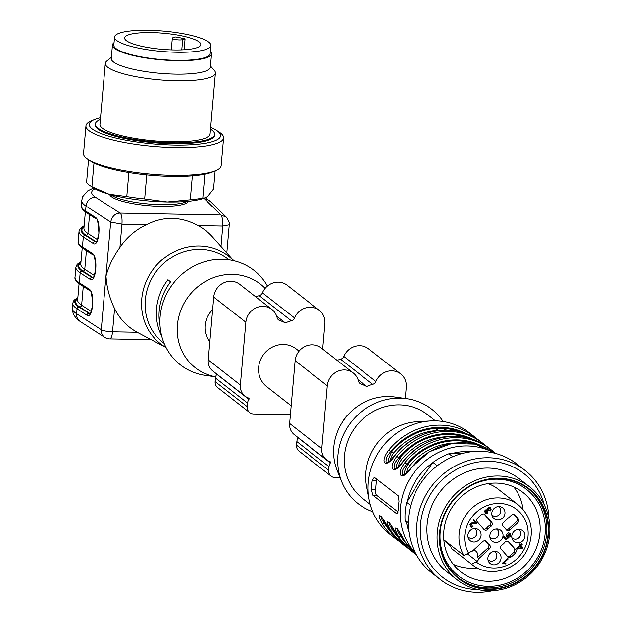 <?xml version="1.0" encoding="UTF-8"?>
<svg xmlns="http://www.w3.org/2000/svg" width="622" height="622" viewBox="0 0 622 622"><rect width="100%" height="100%" fill="white"/><g stroke="black" fill="none" stroke-linecap="round" stroke-linejoin="round"><path stroke-width="0.93" d="M468.553 537.385A5.295 4.922 128 0 0 475.682 536.234A5.295 4.922 128 0 0 475.068 529.034M491.854 514.806A5.295 4.922 128 0 0 500.757 511.284A5.295 4.922 128 0 0 498.976 507.023M489.895 537.229A5.295 4.922 128 0 0 497.623 536.638A5.295 4.922 128 0 0 496.317 528.995M487.936 559.644A5.295 4.922 128 0 0 495.664 559.061A5.295 4.922 128 0 0 495.05 551.869M512.442 538.201A5.295 4.922 128 0 0 520.365 535.666A5.295 4.922 128 0 0 518.958 529.851M388.672 461.905L388.649 458.5L391.743 451.588L393.586 453.096L391.347 456.509L390.282 460.482M446.542 430.105A7.829 4.875 -164.3 0 0 441.923 428.69L440.112 428.651A7.829 4.875 -164.3 0 0 435.431 431.007M374.413 477.191L372.205 480.619A64.478 59.93 128 0 0 371.661 485.098A64.478 59.93 128 0 0 371.427 489.592L372.842 495.128L396.937 513.943L398.197 510.499A64.478 59.93 -52 0 1 398.43 506.013A64.478 59.93 -52 0 1 398.982 501.526L398.508 496.006L374.086 477.066M387.117 462.737L387.117 462.737C388.664 460.739 384.062 467.581 395.11 455.001C415.885 428.091 456.906 421.949 481.358 442.125A64.478 59.93 128 0 0 395.211 455.079L395.203 455.086C386.425 469.19 378.759 463.413 388.789 450.064A64.478 59.93 -52 0 1 474.936 437.111L469.447 432.819A64.478 59.93 128 0 0 430.821 420.931A64.478 59.93 128 0 0 368.31 482.485A64.478 59.93 128 0 0 369.18 499.855A64.478 59.93 128 0 0 390.072 534.446L395.561 538.738A64.478 59.93 -52 0 1 382.328 523.926C374.778 509.511 382.289 515.28 388.75 528.941A64.478 59.93 128 0 0 401.983 543.752L403.592 545.012A64.478 59.93 -52 0 1 390.359 530.201C382.81 515.786 390.321 521.555 396.782 535.215A64.478 59.93 128 0 0 410.015 550.027L411.624 551.279A64.478 59.93 -52 0 1 398.391 536.467C390.841 522.06 398.352 527.829 404.813 541.49A64.478 59.93 128 0 0 416.577 555.104L404.759 541.428A1.843 0.645 -31.6 0 0 404.813 541.49M474.011 439.886A62.635 58.219 128 0 0 398.679 457.839L395.475 462.076L394.317 464.618L394.037 468.218L395.18 469.027C396.696 467.013 392.093 473.855 403.142 461.275C423.916 434.366 464.937 428.224 489.39 448.4A64.478 59.93 128 0 0 403.243 461.353L403.235 461.361C394.457 475.465 386.791 469.688 396.82 456.338A64.478 59.93 -52 0 1 482.967 443.385A64.478 59.93 -52 0 1 486.085 446.005L481.358 442.125M403.18 475.286L403.18 475.286C404.728 473.288 400.125 480.13 411.173 467.55L429.545 451.681L451.937 443.478L475.161 444.124L495.905 453.531A64.478 59.93 128 0 0 411.274 467.627L411.266 467.635C402.465 481.755 394.83 475.931 404.852 462.612L406.71 464.113L403.507 468.35L402.348 470.893L402.069 474.493L403.212 475.294M380.991 516.229L382.032 519.704L384.373 523.312A1.843 0.645 148.4 0 1 382.328 523.926M465.979 433.612A62.635 58.219 128 0 0 390.647 451.564L387.444 455.802L386.285 458.344L386.005 461.944L387.148 462.752M397.054 528.77L398.096 532.253L400.436 535.861L401.439 535.876M404.735 474.446L404.712 471.041L407.807 464.129A61.71 57.364 -52 0 1 475.13 444.116M396.704 468.172L396.68 464.774L399.775 457.854L401.625 459.37L399.378 462.784L398.313 466.757M389.022 522.503L390.064 525.979L392.404 529.586L393.407 529.602M443.144 421.529A59.867 55.646 128 0 0 406.71 398.686L394.643 396.984A52.963 49.231 128 0 0 333.773 447.148A52.963 49.231 128 0 0 337.178 470.559L341.75 481.848A59.867 55.646 128 0 0 372.741 511.665M406.71 398.686A59.867 55.646 128 0 0 337.894 455.39A59.867 55.646 128 0 0 341.75 481.848M435.423 420.861L427.555 414.711A52.963 49.231 128 0 0 375.626 410.287A52.963 49.231 128 0 0 344.479 455.506A52.963 49.231 128 0 0 362.354 498.191L370.222 504.341M430.821 420.931L417.245 421.677A52.963 49.231 128 0 0 365.899 472.238A52.963 49.231 128 0 0 366.615 486.505L369.18 499.855M455.351 443.012A59.867 55.646 128 0 0 409.657 465.645L407.41 469.058L406.345 473.031M376.714 478.987A4.603 1.392 -88.9 0 0 376.442 480.697L375.657 489.669A4.603 1.392 -88.9 0 0 376.605 495.198L398.103 511.992M459.067 431.575A61.71 57.364 -52 0 0 391.743 451.588L390.647 451.564L388.789 450.064M467.099 437.841A61.71 57.364 -52 0 0 399.775 457.854L398.679 457.839L396.82 456.338M409.657 465.645L407.807 464.129L406.71 464.113A62.635 58.219 128 0 1 482.042 446.153M401.983 543.752L388.696 528.879A1.843 0.645 -31.6 0 0 388.75 528.941M390.359 530.201A1.843 0.645 -31.6 0 0 392.404 529.586A62.635 58.219 128 0 0 398.026 537.175M398.391 536.467A1.843 0.645 -31.6 0 0 400.436 535.861A62.635 58.219 128 0 0 406.057 543.441M404.728 541.35A1.843 0.645 -31.6 0 0 404.751 541.42L397.295 528.638M348.281 414.431A23.947 22.26 128 0 0 342.877 421.351M109.659 194.383A39.575 8.358 5 0 0 148.324 205.657A39.575 8.358 5 0 0 188.365 201.271M229.331 259.903L228.367 259.149A52.963 49.231 128 0 0 156.969 270.586A52.963 49.231 128 0 0 163.166 342.621L164.138 343.375M161.65 335.864A52.963 49.231 -52 0 1 167.924 279.745L170.599 281.828A52.963 49.231 -52 0 0 160.025 325.563M212.631 309.725A23.947 22.26 128 0 0 209.847 341.61M215.663 376.784A52.963 49.231 -52 0 1 184.291 302.906A52.963 49.231 -52 0 1 265.135 288.398M215.655 376.823L205.431 375.385A59.867 55.646 -52 0 1 171.19 286.268A59.867 55.646 -52 0 1 267.444 286.081M96.223 241.81L95.073 241.647L95.998 241.942C96.2 243.684 97.18 240.807 98.929 233.312C98.253 222.816 97.343 218.034 96.192 218.975A1.843 1.672 122.9 0 1 95.477 217.42C101.58 220.709 99.193 247.976 93.199 243.435L83.317 237.036A66.779 14.104 -175 0 1 79.041 231.423L78.178 241.289A66.779 14.104 5 0 0 82.454 246.903L83.317 237.036A1.843 1.672 122.9 0 1 85.191 235.248L95.073 241.647A1.843 1.672 122.9 0 0 93.199 243.435M93.036 254.841A1.843 1.672 -57.1 0 1 92.336 253.294C98.439 256.583 96.052 283.85 90.058 279.309A1.843 1.672 -57.1 0 1 91.932 277.521L92.872 277.824M93.082 277.684L92.81 277.536A1.843 1.672 122.9 0 0 93.331 277.459M77.851 297.837A64.937 13.715 5 0 0 78.916 306.996L89.731 313.69C89.926 315.432 90.898 312.555 92.655 305.06C91.978 294.564 91.061 289.79 89.91 290.723L80.028 284.332C76.094 281.416 74.43 279.029 75.037 277.163A66.779 14.104 5 0 0 79.313 282.777L80.176 272.91A66.779 14.104 -175 0 1 75.9 267.297L75.037 277.163M89.949 313.566L79.771 307.004A64.012 13.521 -175 0 1 77.789 298.568M80.191 321.481C74.928 317.912 72.307 313.449 72.331 308.1A66.779 14.104 5 0 0 76.607 313.721A9.213 8.366 -57.1 0 0 80.191 321.481L104.854 337.443A9.213 8.366 -57.1 0 1 104.519 337.21A9.213 8.366 -57.1 0 1 101.277 329.683L105.981 275.873C106.665 287.208 109.526 298.117 114.572 308.59L112.535 331.798A9.213 2.783 91.1 0 1 109.69 338.92L151.208 339.698M166.082 347.566L137.174 332.257A61.531 57.193 -52 0 1 114.572 308.59M105.981 275.873L110.693 222.054C112.077 216.238 115.194 213.26 120.062 213.113C121.679 214.481 122.309 218.167 121.951 224.177L110.693 222.054L86.023 206.092A66.779 14.104 -175 0 1 81.746 200.478L81.319 205.408A66.779 14.104 5 0 0 85.595 211.029L86.023 206.092A9.213 8.366 122.9 0 1 95.391 197.158L120.062 213.113L220.888 215.002L226.307 217.164M146.59 224.635L121.951 224.177L119.922 247.385A61.531 57.193 -52 0 1 146.59 224.635C163.64 216.005 180.823 216.324 198.138 225.599A61.531 57.193 -52 0 1 212.382 236.834L233.872 260.773M119.922 247.385C113.515 256.225 108.897 265.734 106.059 275.919M220.997 246.429L222.777 226.058C222.87 220.18 222.241 216.495 220.888 215.002L204.887 199.203A57.566 12.16 5 0 0 203.814 198.27M198.138 225.599L222.777 226.058L229.269 224.799M80.028 284.332A1.843 1.672 122.9 0 1 79.313 282.777L89.195 289.176A1.843 1.672 122.9 0 0 89.895 290.715M90.19 313.332A1.843 1.672 -57.1 0 1 89.677 313.41L88.798 313.395A1.843 1.672 122.9 0 0 86.924 315.183L77.042 308.784A66.779 14.104 -175 0 1 72.766 303.171L72.331 308.1M96.464 241.585A1.843 1.672 -57.1 0 1 95.951 241.663L86.046 235.256A64.012 13.521 -175 0 1 84.063 226.82M110.895 194.717A40.065 8.459 5 0 0 145.136 203.643A40.065 8.459 5 0 0 184.446 202.469A40.065 8.459 5 0 0 187.09 201.388M405.272 398.484L406.252 387.257A16.576 15.41 128 0 0 400.654 373.892A16.576 15.41 128 0 0 375.937 381.511A4.603 4.284 -52 0 1 372.718 384.334A34.078 31.675 128 0 0 366.755 386.519L358.039 379.708M400.654 373.892L368.527 348.802A16.576 15.41 128 0 0 343.81 356.422A4.603 4.284 -52 0 1 340.592 359.244A34.078 31.675 128 0 0 337.077 360.371M366.755 386.519A34.078 31.675 128 0 0 361.18 384.116A4.603 4.284 -52 0 1 358.474 381.185A16.576 15.41 128 0 0 353.257 373.006A16.576 15.41 128 0 0 337 371.622A16.576 15.41 128 0 0 327.25 385.78L321.761 448.563A13.816 12.844 128 0 0 326.418 459.697A13.816 12.844 128 0 0 329.948 461.602A0.917 0.855 -52 0 1 330.329 462.939A7.371 6.85 128 0 0 328.968 466.663L328.649 470.248A7.371 6.85 128 0 0 331.137 476.188A7.371 6.85 128 0 0 335.048 477.556L340.055 477.649M353.257 373.006L321.131 347.916A16.576 15.41 128 0 0 304.873 346.532A16.576 15.41 128 0 0 295.123 360.69L289.627 423.465A13.816 12.844 128 0 0 294.292 434.607L326.418 459.697M298.272 437.717A0.917 0.855 -52 0 1 298.202 437.841A7.371 6.85 128 0 0 296.842 441.573L296.523 445.158A7.371 6.85 128 0 0 299.011 451.098L331.137 476.188M299.05 351.158L296.181 348.926A23.947 22.26 128 0 0 272.7 346.921A23.947 22.26 128 0 0 258.62 367.369A23.947 22.26 128 0 0 266.698 386.666L291.174 405.785M322.639 349.097L324.863 323.689A16.576 15.41 128 0 0 319.273 310.331A16.576 15.41 128 0 0 294.548 317.943A4.603 4.284 -52 0 1 291.329 320.773A34.078 31.675 128 0 0 285.366 322.95L276.65 316.147M319.273 310.331L287.146 285.234A16.576 15.41 128 0 0 262.422 292.853A4.603 4.284 -52 0 1 259.203 295.675A34.078 31.675 128 0 0 255.696 296.811M285.366 322.95A34.078 31.675 128 0 0 279.799 320.555A4.603 4.284 -52 0 1 277.085 317.617A16.576 15.41 128 0 0 271.868 309.445A16.576 15.41 128 0 0 255.611 308.061A16.576 15.41 128 0 0 245.861 322.212L240.372 384.995A13.816 12.844 128 0 0 245.029 396.128A13.816 12.844 128 0 0 248.567 398.033A0.917 0.855 -52 0 1 248.94 399.371A7.371 6.85 128 0 0 247.579 403.095L247.268 406.687A7.371 6.85 128 0 0 249.749 412.627A7.371 6.85 128 0 0 253.659 413.988L290.396 414.68M271.868 309.445L239.742 284.355A16.576 15.41 128 0 0 223.485 282.963A16.576 15.41 128 0 0 213.735 297.122L208.246 359.905A13.816 12.844 128 0 0 212.903 371.039L245.029 396.128M216.891 374.149A0.917 0.855 -52 0 1 216.814 374.281A7.371 6.85 128 0 0 215.453 378.005L215.134 381.589A7.371 6.85 128 0 0 217.622 387.529L249.749 412.627M437.297 532.354A58.95 54.79 -52 0 1 498.502 476.001A58.95 54.79 -52 0 1 529.765 486.94A58.95 54.79 -52 0 1 536.662 567.124A58.95 54.79 -52 0 1 457.193 579.859A58.95 54.79 -52 0 1 437.297 532.354M529.765 486.94L519.588 478.994A58.95 54.79 128 0 0 488.324 468.055A58.95 54.79 128 0 0 431.225 507.225A58.95 54.79 128 0 0 447.016 571.913L457.193 579.859M489.149 589.423A57.107 53.08 128 0 0 548.433 534.834A57.107 53.08 128 0 0 498.875 478.217A57.107 53.08 128 0 0 439.591 532.805A57.107 53.08 128 0 0 489.149 589.423M517.908 548.285L521.765 547.655L520.35 546.038L517.908 548.285L517.372 547.865L519.813 545.618L520.35 546.038M498.836 478.66A56.649 52.652 128 0 0 443.968 516.307A56.649 52.652 128 0 0 459.145 578.46A56.649 52.652 128 0 0 535.511 566.23A56.649 52.652 128 0 0 528.879 489.18A56.649 52.652 128 0 0 498.836 478.66M458.484 577.931A56.649 52.652 128 0 0 534.174 565.18A56.649 52.652 128 0 0 528.202 488.659M470.162 526.663L472.518 526.329L472.02 525.613M470.551 525.979L471.515 526.492L472.557 526.033L473.054 526.748L471.453 527.316L470.426 526.896L471.896 522.869L475.62 523.016L473.404 520.482L474.042 519.899L477.027 523.312L471.733 523.747L470.24 525.069L471.515 526.492M470.978 526.072L469.703 524.649L471.196 523.327L476.491 522.892L473.505 519.479M516.206 548.728L521.772 547.865L522.387 547.298L520.42 545.059L521.718 543.869L521.158 543.231M520.404 544.841L521.695 543.651L522.255 544.289L520.956 545.478L522.915 547.718L522.309 548.277L516.742 549.148L516.283 548.635L519.79 545.401L519.183 544.709L519.79 544.149L520.404 544.841L519.253 543.729M509.667 536.234L510.32 534.718L509.636 533.085M506.463 536.856L507.638 537.494L506.712 537.089L505.935 535.239L508.415 532.852L509.916 533.272L510.856 535.138L510.203 536.654L509.566 536.04L510.032 534.99L509.527 533.933L507.389 536.662L508.967 537.595L505.748 539.647L503.501 537.081L504.139 536.498L505.943 538.559L507.638 537.494M505.943 538.559L503.602 536.078M505.212 539.235L508.431 537.175L507.995 536.506M507.14 536.413L509.239 533.762M507.91 541.28L515.49 549.467L508.928 541.972A2.76 2.566 128 0 0 504.877 542.267A11.515 10.698 128 0 1 501.876 545.028A2.76 2.566 128 0 0 501.153 549.133L507.715 556.628A2.76 2.566 128 0 0 511.222 556.877A27.632 25.681 128 0 0 515.358 553.075A2.76 2.566 128 0 0 515.49 549.467M507.404 556.27A2.76 2.566 128 0 0 509.884 555.827L511.222 556.877M515.358 553.075L514.021 552.025A27.632 25.681 -52 0 1 509.884 555.827M514.021 552.025A2.76 2.566 128 0 0 514.153 548.417M506.02 529.516A2.76 2.566 128 0 0 508.648 528.871L509.986 529.921L517.831 522.69A2.76 2.566 128 0 0 518.328 519.09A27.632 25.681 128 0 0 514.876 515.148A2.76 2.566 128 0 0 511.331 515.265L503.486 522.488A2.76 2.566 128 0 0 503.478 526.609A2.76 2.566 128 0 0 503.486 526.609L503.509 526.624A11.515 10.698 128 0 0 503.486 526.609M517.831 522.69L516.493 521.648L508.648 528.871M516.493 521.648A2.76 2.566 128 0 0 516.991 518.048L518.328 519.09M514.161 514.697A27.632 25.681 -52 0 1 516.991 518.048M483.597 529.073A2.76 2.566 128 0 0 486.629 528.094A11.515 10.698 -52 0 1 489.631 525.333A2.76 2.566 128 0 0 490.346 521.228L491.691 522.27L485.129 514.775A2.76 2.566 128 0 0 481.622 514.526A27.632 25.681 128 0 0 477.486 518.328A2.76 2.566 128 0 0 477.354 521.936L483.908 529.431A2.76 2.566 128 0 0 487.967 529.135A11.515 10.698 128 0 1 490.968 526.375A2.76 2.566 128 0 0 491.691 522.27M484.103 514.091L490.346 521.228M502.063 563.314L504.73 563.555L505.367 562.964M503.999 562.848L505.904 563.384L505.266 563.975L502.242 563.322L507.669 558.323L508.228 558.953L503.999 562.848L503.462 562.436L507.692 558.54L507.14 557.903M489.911 510.475L490.564 508.952L489.895 507.319M485.09 513.033L487.259 512.808L486.824 512.069M485.494 512.357L486.101 510.102L487.042 510.74L489.498 507.995M487.578 511.152L486.637 510.514L485.743 512.614L487.353 512.481L487.796 513.228L485.347 513.267L484.577 510.989L485.906 509.752L486.832 509.861L488.946 507.054L490.175 507.505L491.1 509.371L490.447 510.895L489.802 510.343L490.291 509.224L489.786 508.166L487.578 511.152L486.101 510.102L487.042 510.74M441.068 525.847A55.031 51.152 128 0 0 484.11 586.142A55.031 51.152 128 0 0 544.911 535.744A55.031 51.152 128 0 0 497.359 479.189A55.031 51.152 128 0 0 473.451 484.39M473.054 526.748L472.518 526.329M476.506 523.662L475.97 523.242M477.027 523.312L476.491 522.892M522.309 548.277L521.772 547.865M522.915 547.718L522.387 547.298M520.956 545.478L520.42 545.059M522.255 544.289L521.718 543.869M508.967 537.595L508.431 537.175M511.836 537.633A5.295 4.922 128 0 0 520.389 535.674A5.295 4.922 128 0 0 518.266 529.408M517.776 542.835A6.904 6.422 128 0 0 524.89 536.732A6.904 6.422 128 0 0 519.93 529.477A6.904 6.422 128 0 0 513.306 532.16A6.904 6.422 128 0 0 512.31 539.235A6.904 6.422 128 0 0 517.776 542.835M492.468 515.381A5.295 4.922 128 0 0 500.772 511.3A5.295 4.922 128 0 0 498.284 506.58M504.971 513.399A6.904 6.422 128 0 0 499.94 506.642A6.904 6.422 128 0 0 493.324 509.325A6.904 6.422 128 0 0 492.329 516.4A6.904 6.422 128 0 0 499.443 519.829A6.904 6.422 128 0 0 504.971 513.399M467.946 536.817A5.295 4.922 128 0 0 475.698 536.25A5.295 4.922 128 0 0 474.376 528.591M475.068 528.568A6.904 6.422 128 0 0 468.42 538.411A6.904 6.422 128 0 0 479.539 539.243A6.904 6.422 128 0 0 476.04 528.661A6.904 6.422 128 0 0 475.068 528.568M488.542 560.22A5.295 4.922 128 0 0 495.68 559.077A5.295 4.922 128 0 0 494.358 551.419M487.873 557.996A6.904 6.422 128 0 0 488.402 561.246A6.904 6.422 128 0 0 499.52 562.078A6.904 6.422 128 0 0 496.022 551.489A6.904 6.422 128 0 0 487.873 557.996M490.501 537.797A5.295 4.922 128 0 0 497.647 536.654A5.295 4.922 128 0 0 497.025 529.454M489.841 535.581A6.904 6.422 128 0 0 490.361 538.823A6.904 6.422 128 0 0 501.48 539.655A6.904 6.422 128 0 0 497.981 529.065A6.904 6.422 128 0 0 489.841 535.581M509.986 529.921A2.76 2.566 128 0 1 505.997 529.477A11.515 10.698 128 0 0 503.509 526.624M473.552 550.05A6.22 5.777 -52 0 1 475.752 551.076A6.22 5.777 -52 0 1 477.564 557.491L478.901 558.54L489.358 548.915L488.021 547.865A2.76 2.566 128 0 0 488.037 543.76A11.515 10.698 -52 0 1 487.998 543.729A11.515 10.698 -52 0 1 485.51 540.883A2.76 2.566 128 0 0 485.487 540.845M489.358 548.915A2.76 2.566 128 0 0 489.366 544.794A2.76 2.566 128 0 0 489.358 544.794A11.515 10.698 128 0 1 489.335 544.779A11.515 10.698 128 0 1 486.847 541.925A2.76 2.566 128 0 0 482.859 541.482L472.401 551.108A6.22 5.777 -52 0 0 469.447 552.663L463.926 555.477L443.82 539.779M505.266 563.975L504.73 563.555M508.228 558.953L507.692 558.54M487.796 513.228L487.259 512.808M488.021 547.865L477.564 557.491M496.201 483.069A50.429 46.875 128 0 0 447.35 516.579A50.429 46.875 128 0 0 460.863 571.913A50.429 46.875 128 0 0 528.84 561.021A50.429 46.875 128 0 0 522.939 492.43A50.429 46.875 128 0 0 496.201 483.069M478.901 558.54A6.22 5.777 -52 0 1 477.082 561.386L471.554 564.193L451.207 548.301L450.997 547.01L444.893 540.611M453.314 564.364A50.429 46.875 128 0 0 477.362 567.917M523.063 509.402A50.429 46.875 128 0 0 513.795 486.933M449.527 545.751L450.421 544.926M487.873 483.644A37.763 35.104 -52 0 1 497.981 489.001L518.328 504.893A37.763 35.104 128 0 0 471.764 508.314A37.763 35.104 128 0 0 463.926 555.477M451.782 548.752A37.763 35.104 -52 0 1 451.494 548.526A37.763 35.104 -52 0 1 451.207 548.301M544.312 504.932A65.893 61.244 128 0 0 488.915 461.299A65.893 61.244 128 0 0 420.488 524.525A65.893 61.244 128 0 0 478.17 589.625M548.845 518.476A69.081 64.214 128 0 0 525.287 470.597A69.081 64.214 128 0 0 488.651 457.769A69.081 64.214 128 0 0 421.732 503.672A69.081 64.214 128 0 0 440.244 579.479A69.081 64.214 128 0 0 492.406 590.737M525.287 470.597L516.991 464.113A69.081 64.214 128 0 0 480.355 451.292A69.081 64.214 128 0 0 413.436 497.196A69.081 64.214 128 0 0 431.948 573.002L440.244 579.479M462.2 453.5L448.967 453.741A64.478 59.93 128 0 0 432.982 462.426L419.041 481.793L406.64 502.366L410.691 505.523M406.64 502.366A64.478 59.93 128 0 0 405.07 520.303L408.561 528.335M408.374 522.877L405.07 520.303M448.967 453.741L452.785 456.727M437.258 465.769L432.982 462.426M100.546 117.698A65.893 13.917 5 0 0 94.521 119.548L91.442 120.839A69.081 14.586 5 0 0 85.968 125.838L83.535 153.642A69.081 14.586 5 0 0 88.06 159.512A69.081 14.586 5 0 0 105.375 166.439A69.081 14.586 5 0 0 215.694 170.685A69.081 14.586 5 0 0 221.168 165.685L223.601 137.882A69.081 14.586 5 0 0 219.076 132.004L216.262 130.2A65.893 13.917 5 0 0 210.656 127.331M88.06 159.512L90.866 161.316A65.893 13.917 5 0 0 107.388 167.917A65.893 13.917 5 0 0 212.607 171.967L215.694 170.685M85.968 125.838A69.081 14.586 5 0 0 107.808 138.636A69.081 14.586 5 0 0 181.624 147.585A69.081 14.586 5 0 0 223.601 137.882M94.521 119.548A65.893 13.917 5 0 0 110.133 136.529A65.893 13.917 5 0 0 191.592 144.716A65.893 13.917 5 0 0 216.262 130.2M210.493 129.143A59.867 12.642 -175 0 1 214.66 134.383L214.582 135.285A59.867 12.642 -175 0 1 172.341 143.659A59.867 12.642 -175 0 1 95.298 124.843L95.376 123.949A59.867 12.642 -175 0 1 100.391 119.51M90.058 185.636A64.478 13.614 5 0 0 91.924 186.724L109.13 194.235A59.867 12.642 5 0 1 94.116 188.233L90.058 185.636A64.478 13.614 5 0 1 86.575 182.541L88.557 159.838M94 163.057L91.924 186.724M126.779 196.56A64.478 13.614 5 0 0 144.662 198.939L167.24 201.956A59.867 12.642 5 0 1 109.13 194.235L126.779 196.56L128.878 172.558M146.761 174.922L144.662 198.939M190.278 199.786A64.478 13.614 5 0 0 202.803 197.983L204.739 197.913A59.867 12.642 5 0 1 167.24 201.956L190.278 199.786L192.369 175.855M204.879 174.191L202.803 197.983M205.625 197.539L207.95 196.078L213.556 188.995L215.142 170.91M214.66 134.383A59.867 12.642 -175 0 1 172.418 142.757A59.867 12.642 -175 0 1 114.308 135.036A59.867 12.642 -175 0 1 95.376 123.949M215.406 72.999L210.073 133.987A55.265 11.67 -175 0 1 171.081 141.715A55.265 11.67 -175 0 1 117.441 134.585A55.265 11.67 -175 0 1 99.963 124.353L105.297 63.366A55.265 11.67 5 0 0 122.775 73.598A55.265 11.67 5 0 0 181.826 80.759A55.265 11.67 5 0 0 215.406 72.999A55.265 11.67 5 0 0 214.326 70.372L210.477 65.986M196.327 47.894A38.222 8.07 5 0 0 200.789 44.605A38.222 8.07 5 0 0 163.415 33.23A38.222 8.07 5 0 0 124.625 37.942A38.222 8.07 5 0 0 153.144 48.314A38.222 8.07 5 0 0 196.327 47.894M185.084 38.875L182.689 39.637A5.528 1.166 -175 0 1 176.446 39.699A5.528 1.166 -175 0 1 172.317 38.199A5.528 1.166 -175 0 1 172.963 37.724L175.365 36.962A38.222 8.07 5 0 1 185.084 38.875L184.135 49.76M205.237 49.643A48.353 10.209 5 0 0 210.881 45.492A48.353 10.209 5 0 0 163.602 31.1A48.353 10.209 5 0 0 114.534 37.056A48.353 10.209 5 0 0 150.602 50.18A48.353 10.209 5 0 0 205.237 49.643M114.534 37.056L113.826 45.134A48.353 10.209 5 0 0 149.902 58.258A48.353 10.209 5 0 0 204.529 57.714A48.353 10.209 5 0 0 210.174 53.562L210.881 45.492M114.044 42.685A49.737 10.504 5 0 0 112.45 45.009A49.737 10.504 5 0 0 128.179 54.223A49.737 10.504 5 0 0 181.329 60.668A49.737 10.504 5 0 0 211.55 53.679A49.737 10.504 5 0 0 210.392 51.113M112.45 45.009L111.276 58.46A49.737 10.504 5 0 0 127.005 67.674A49.737 10.504 5 0 0 180.147 74.119A49.737 10.504 5 0 0 210.376 67.137L211.55 53.679M111.377 57.317L106.821 60.964A55.265 11.67 5 0 0 105.297 63.366M435.664 430.649A59.867 55.646 128 0 0 393.586 453.096M415.791 553.681A64.478 59.93 -52 0 1 400.436 507.583A64.478 59.93 -52 0 1 494.334 453.119M478.054 439.738L474.936 437.111A64.478 59.93 -52 0 1 478.054 439.731M404.852 462.612A64.478 59.93 -52 0 1 490.999 449.652A64.478 59.93 -52 0 1 494.117 452.28L489.39 448.4M398.857 541.124A64.478 59.93 -52 0 1 395.561 538.738L398.865 541.124M406.897 547.399A64.478 59.93 -52 0 1 403.592 545.012L406.897 547.399M414.928 553.673A64.478 59.93 -52 0 1 411.624 551.279L414.928 553.673M389.994 530.9A62.635 58.219 128 0 1 384.373 523.312L385.376 523.335M472.028 451.665A59.867 55.646 128 0 0 451.595 453.663M432.757 462.721A59.867 55.646 128 0 0 407.309 501.161M406.943 524.649A59.867 55.646 128 0 0 408.981 532.385M447.319 436.737A59.867 55.646 128 0 0 401.625 459.37M372.205 480.619L376.442 480.697M371.427 489.592L375.657 489.669M372.842 495.128L376.605 495.198M94.964 188.754A57.566 12.16 5 0 0 95.391 197.158M82.228 247.813L80.806 264.109A62.169 13.132 5 0 0 84.786 269.342L94.412 275.569M86.427 250.565L84.786 269.342A1.843 1.672 122.9 0 1 82.913 271.13A64.012 13.521 -175 0 1 80.93 262.694M80.992 261.963A64.937 13.715 5 0 0 82.05 271.122L91.932 277.521L92.81 277.536L82.913 271.13M83.286 286.439L81.645 305.215L91.271 311.443M79.087 283.686L77.664 299.983A62.169 13.132 5 0 0 81.645 305.215A1.843 1.672 -57.1 0 1 79.771 307.004M85.369 211.939L83.939 228.235A62.169 13.132 5 0 0 87.92 233.468L97.553 239.695M89.568 214.691L87.92 233.468A1.843 1.672 -57.1 0 1 86.046 235.256M84.133 226.081A64.937 13.715 5 0 0 85.191 235.248M137.174 332.257L112.535 331.798A9.213 1.944 -175 0 1 101.277 329.683L76.607 313.721L77.042 308.784A1.843 1.672 122.9 0 1 78.916 306.996M166.051 347.519A55.514 51.603 -52 0 1 141.754 299.026A55.514 51.603 -52 0 1 177.628 250.161A55.514 51.603 -52 0 1 233.818 260.758M92.865 277.816L92.872 277.816C93.059 279.558 94.039 276.681 95.788 269.186C95.112 258.69 94.202 253.908 93.051 254.849L83.169 248.458A1.843 1.672 -57.1 0 1 82.454 246.903L92.336 253.294M90.058 279.309L80.176 272.91A1.843 1.672 -57.1 0 1 82.05 271.122M89.195 289.176C95.298 292.457 92.919 319.724 86.924 315.183M81.319 205.408C80.712 207.282 82.376 209.668 86.31 212.584A1.843 1.672 122.9 0 1 85.595 211.029L95.477 217.42M204.887 199.203A9.213 8.724 -45.4 0 1 210.578 201.614L205.229 197.71M375.937 381.511L343.81 356.422M372.718 384.334L340.592 359.244M361.18 384.116L358.972 382.39M327.25 385.78L295.123 360.69M321.761 448.563L289.627 423.465M330.329 462.939L298.202 437.841M328.968 466.663L296.842 441.573M328.649 470.248L296.523 445.158M294.548 317.943L262.422 292.853M291.329 320.773L259.203 295.675M279.799 320.555L277.583 318.822M245.861 322.212L213.735 297.122M240.372 384.995L208.246 359.905M248.94 399.371L216.814 374.281M247.579 403.095L215.453 378.005M247.268 406.687L215.134 381.589M471.453 527.316L470.916 526.904M470.24 525.069L469.703 524.649M471.733 523.747L471.196 523.327M510.856 535.138L510.32 534.718M508.928 541.972L508.221 541.42M490.968 526.375L489.631 525.333M486.629 528.094L487.967 529.135M485.129 514.775L484.421 514.223M488.021 543.745L489.312 544.755M486.847 541.925L485.51 540.883M503.812 563.625L503.284 563.213M491.1 509.371L490.564 508.952M476.328 562.078A33.16 30.82 128 0 0 526.842 542.664A33.16 30.82 128 0 0 492.943 503.937A33.16 30.82 128 0 0 468.693 553.355M471.554 564.193A37.763 35.104 128 0 0 471.841 564.418C489.405 579.269 520.264 569.596 528.56 546.862C534.368 530.061 530.963 516.073 518.328 504.893M477.082 561.386L467.783 554.124M181.787 49.877L182.689 39.637M388.696 528.879L381.232 516.097M410.015 550.027L396.727 535.153L389.263 522.363M104.449 337.163A9.213 9.213 0 0 0 109.69 338.92M93.673 187.953L87.819 190.798L82.773 196.583L81.746 200.478M226.54 217.381C229.285 221.852 230.194 224.309 229.277 224.767L226.812 252.913M210.578 201.614L226.571 217.412M86.31 212.584L96.192 218.975M84.164 225.693L80.277 228.523L79.041 231.423M83.169 248.458C79.235 245.542 77.571 243.155 78.178 241.289M81.023 261.574L77.144 264.404L75.9 267.297M77.89 297.448L74.002 300.278L72.766 303.171M509.527 533.933L508.99 533.513M507.389 536.662L506.852 536.242M487.998 543.729L489.335 544.779M485.743 512.614L485.207 512.201M487.251 510.817L486.723 510.398M489.786 508.166L489.25 507.746M487.982 510.522L487.454 510.102M451.494 548.526L471.841 564.418M171.299 49.884L172.317 38.199"/></g></svg>
